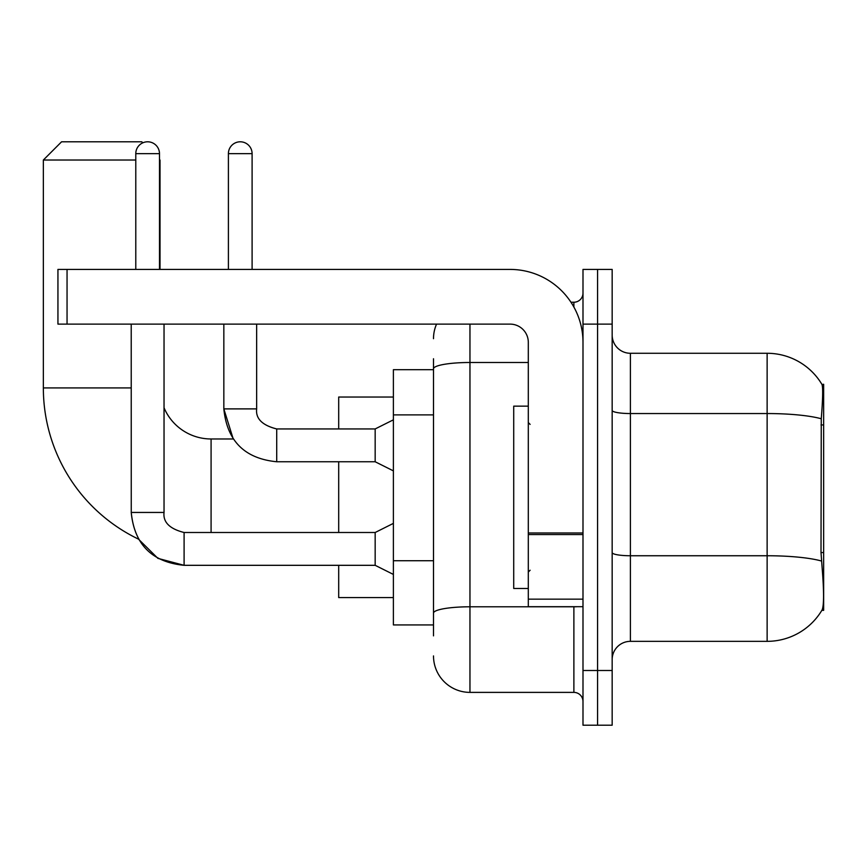 <?xml version="1.0" encoding="UTF-8"?>
<svg xmlns="http://www.w3.org/2000/svg" width="867" height="867" viewBox="0 0 867 867"><rect width="100%" height="100%" fill="white"/><g stroke="black" fill="none" stroke-linecap="round" stroke-linejoin="round"><path stroke-width="1.3" d="M823.65 552.572L821.006 552.572L822.176 568.416C824.018 591.251 824.018 605.047 822.176 609.804L821.862 610.346L823.65 610.346L823.65 384.276L821.992 384.504A63.811 63.811 0 0 0 767.132 353.281A63.811 63.811 0 0 1 821.862 384.276A63.811 63.811 0 0 0 767.132 353.281L630.396 353.281A18.229 18.229 0 0 1 612.167 335.052A18.229 18.229 0 0 0 630.396 353.281L630.396 641.342A18.229 18.229 0 0 0 612.167 659.57M433.5 403.946L433.5 358.754L433.5 369.689L393.39 369.689L393.39 624.934L433.5 624.934M822.176 609.804A63.811 63.811 0 0 1 767.132 641.342L630.396 641.342M597.58 670.505L597.58 725.202L612.167 725.202L612.167 670.505L597.58 670.505L597.58 725.202L582.992 725.202L582.992 670.505L597.58 670.505L597.58 324.117L597.58 670.505M582.992 670.505L582.992 269.42L597.58 269.42L597.58 324.117L597.58 269.42L612.167 269.42L612.167 670.505M821.006 552.572L821.266 418.761C822.848 398.928 823.086 387.516 821.992 384.504A63.811 63.811 0 0 0 767.132 353.281L767.132 413.548L630.396 413.548A18.229 3.165 0 0 1 612.167 410.384M433.5 635.869L433.5 358.754M469.957 324.117L469.957 692.386L573.878 692.386L573.878 606.694M570.974 302.236L573.878 302.236A9.114 9.114 0 0 0 582.992 293.122M433.5 619.461L433.5 571.678M582.992 701.501A9.114 9.114 0 0 0 573.878 692.386M433.5 338.694A36.457 36.457 0 0 1 436.545 324.117M469.957 692.386A36.457 36.457 0 0 1 433.5 655.918M528.306 406.157L513.719 406.157L513.719 588.465L528.306 588.465M131.22 324.117L131.253 512.44C134.396 544.519 152.018 562.141 184.097 565.317L157.913 558.37L138.438 539.101L157.913 558.37L184.097 565.317L157.913 558.37L138.438 539.101A167.732 167.732 0 0 1 43.35 387.917L43.35 160.027L61.579 141.798L141.798 141.798L142.817 142.817M211.082 532.501L211.082 438.973A51.045 51.045 0 0 1 164.036 407.761M159.485 159.485L159.485 160.027M135.783 160.027L43.35 160.027M160.027 269.42L160.027 160.027M338.694 461.753L338.694 532.501M338.694 565.317L338.694 597.58L393.39 597.58M393.39 397.043L338.694 397.043L338.694 428.937M135.783 269.42L135.783 153.654A11.845 11.845 0 0 1 147.628 141.798A11.845 11.845 0 0 1 159.485 153.654L159.485 269.42M393.39 574.431L375.162 565.317L375.162 532.501L393.39 523.375M375.162 565.317L184.097 565.317C152.018 562.141 134.396 544.519 131.22 512.44L164.036 512.44L164.036 324.117M228.4 269.42L228.4 153.654A11.845 11.845 0 0 1 240.246 141.798A11.845 11.845 0 0 1 252.102 153.654L252.102 269.42M393.39 470.879L375.162 461.753L375.162 428.937L393.39 419.823M223.838 324.117L223.838 408.888L256.654 408.888L256.654 324.117M582.992 606.694L528.306 606.694L528.306 532.977L582.992 532.977M582.992 342.346A72.926 72.926 0 0 0 510.067 269.42L67.052 269.42L67.052 324.117L510.067 324.117A18.229 18.229 0 0 1 528.306 342.346L528.306 532.977M67.052 324.117L57.937 324.117L57.937 269.42L67.052 269.42M823.65 424.949L821.006 424.949M433.5 414.892L393.39 414.892M433.5 560.732L393.39 560.732M767.132 641.342L767.132 413.548A63.811 11.076 180 0 1 821.266 418.761M821.461 561.014A63.811 11.076 180 0 0 767.132 555.747L630.396 555.747A18.229 3.165 0 0 1 612.167 552.582M612.167 324.117L582.992 324.117M577.043 606.694A9.114 1.582 0 0 1 573.878 606.792L469.957 606.792A36.457 6.329 180 0 0 433.5 613.132M433.5 368.833A36.457 6.329 180 0 1 469.957 362.493L528.306 362.493M573.878 307.037L573.878 302.236M43.35 387.917L131.22 387.917M131.22 512.44C134.396 544.519 152.018 562.141 184.097 565.317L184.097 532.533M135.783 153.654L159.485 153.654M375.162 461.753L276.714 461.753C244.635 458.589 227.013 440.967 223.838 408.888L233.234 438.973L223.838 408.888C227.013 440.967 244.635 458.589 276.714 461.753L276.714 428.97C262.235 425.296 255.548 418.609 256.654 408.888C255.548 418.609 262.235 425.296 276.714 428.937C262.235 425.296 255.548 418.609 256.654 408.888C255.548 418.609 262.235 425.296 276.714 428.937L375.162 428.937M228.4 153.654L252.102 153.654M582.992 534.56L528.306 534.56M528.306 599.162L582.992 599.162M530.127 424.386L528.306 422.565M530.127 570.237L528.306 572.057M233.234 438.973L211.082 438.973M164.036 512.44C162.942 522.172 169.618 528.848 184.097 532.501C169.618 528.848 162.942 522.172 164.036 512.44C162.942 522.172 169.618 528.848 184.097 532.501L375.162 532.501"/></g></svg>
